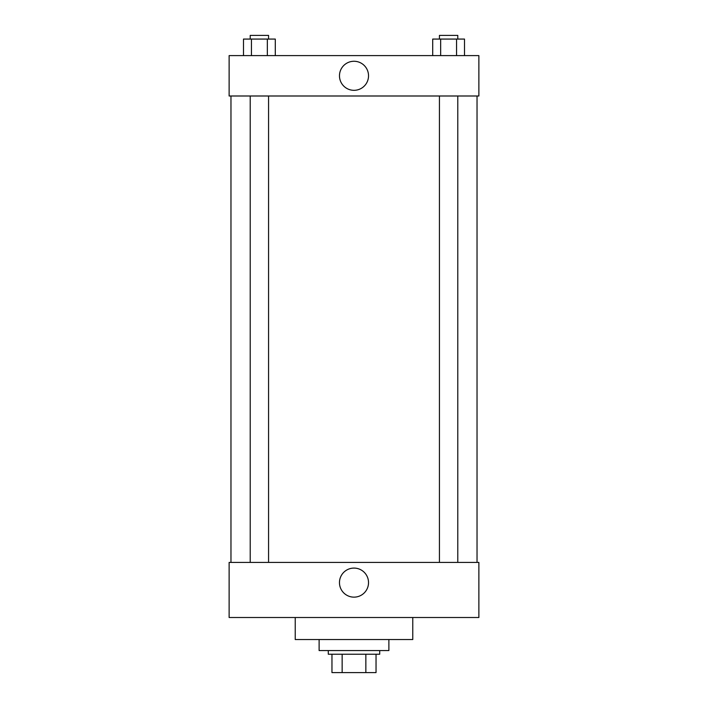 <?xml version="1.0" encoding="UTF-8"?>
<svg xmlns="http://www.w3.org/2000/svg" width="708" height="708" viewBox="0 0 708 708"><rect width="100%" height="100%" fill="white"/><g stroke="black" fill="none" stroke-linecap="round" stroke-linejoin="round"><path stroke-width="1.06" d="M365.85 654.236L365.85 672.6L331.964 672.6L331.964 654.236M365.85 672.6L376.036 672.6L376.036 654.236L376.036 672.6M379.709 650.563L379.709 654.236L328.291 654.236L328.291 650.563M342.15 654.236L342.15 672.6M319.113 639.545L319.113 650.563L388.887 650.563L388.887 639.545M295.236 617.509L295.236 639.545L412.764 639.545L412.764 617.509M229.126 617.509L478.874 617.509L229.126 617.509L229.126 562.418L478.874 562.418L478.874 617.509M339.468 582.622A14.532 14.532 0 0 1 361.266 570.037A14.532 14.532 0 0 1 361.266 595.198A14.532 14.532 0 0 1 339.468 582.622M477.033 95.996L477.033 562.418M478.874 95.996L229.126 95.996L229.126 55.596L478.874 55.596L478.874 95.996M368.532 75.8A14.532 14.532 0 0 1 346.734 88.376A14.532 14.532 0 0 1 346.734 63.216A14.532 14.532 0 0 1 368.532 75.8M464.51 55.596L464.51 39.073L432.703 39.073L432.703 55.596M456.563 39.073L456.563 55.596M440.659 39.073L440.659 55.596M439.429 39.073L439.429 35.4L457.784 35.4L457.784 39.073M275.297 55.596L275.297 39.073L243.49 39.073L243.49 55.596M267.341 39.073L267.341 55.596M251.437 39.073L251.437 55.596M250.216 39.073L250.216 35.4L268.571 35.4L268.571 39.073M230.967 95.996L230.967 562.418M457.784 562.418L457.784 95.996M439.429 562.418L439.429 95.996M250.216 95.996L250.216 562.418M268.571 95.996L268.571 562.418"/></g></svg>
